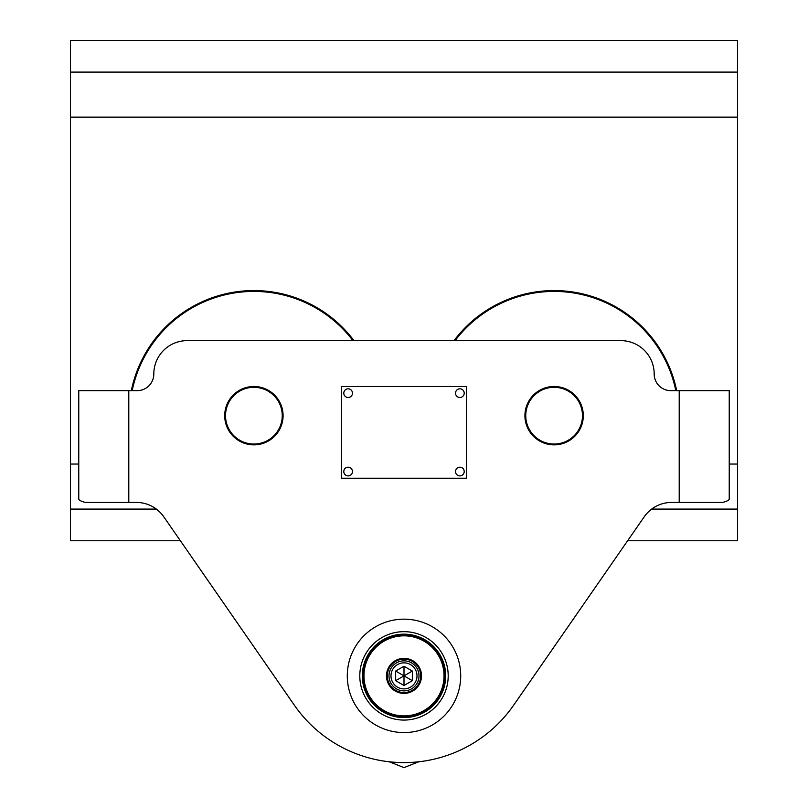 <?xml version="1.0" encoding="UTF-8"?>
<svg xmlns="http://www.w3.org/2000/svg" width="808" height="808" viewBox="0 0 808 808"><rect width="100%" height="100%" fill="white"/><g stroke="black" fill="none" stroke-linecap="round" stroke-linejoin="round"><path stroke-width="1.21" d="M627.604 540.764L737.583 540.764L737.583 509.08L651.662 509.08M156.338 509.08L70.417 509.08L70.417 40.4L737.583 40.4L737.583 72.094L70.417 72.094M294.334 705.172A133.431 133.431 0 0 0 513.666 705.172L644.239 516.777A33.36 33.36 0 0 1 671.65 502.424L722.534 502.424C726.958 501.334 729.19 500.162 729.24 498.91L729.24 390.678L670.862 390.678A16.675 16.675 0 0 1 654.187 373.993L654.187 373.983A33.36 33.36 0 0 0 620.827 340.623L187.173 340.623A33.36 33.36 0 0 0 153.813 373.983A16.675 16.675 0 0 1 137.138 390.678L78.76 390.678L78.76 498.91C78.81 500.162 81.042 501.334 85.466 502.424L136.35 502.424A33.36 33.36 0 0 1 163.761 516.777L294.334 705.172L180.396 540.764L70.417 540.764L70.417 509.08M737.583 72.094L737.583 117.12L70.417 117.12M737.583 509.08L737.583 117.12M404 732.573A56.712 56.712 0 0 0 460.712 675.862A56.712 56.712 0 0 0 404 619.16A56.712 56.712 0 0 0 347.288 675.862A56.712 56.712 0 0 0 404 732.573M253.894 444.865A29.189 29.189 0 0 0 283.083 415.676A29.189 29.189 0 0 0 253.894 386.487A29.189 29.189 0 0 0 224.705 415.676A29.189 29.189 0 0 0 253.894 444.865M554.106 444.865A29.189 29.189 0 0 0 583.295 415.676A29.189 29.189 0 0 0 554.106 386.487A29.189 29.189 0 0 0 524.917 415.676A29.189 29.189 0 0 0 554.106 444.865M445.279 675.862A41.279 41.279 0 0 1 404 717.15A41.279 41.279 0 0 1 362.721 675.862A41.279 41.279 0 0 1 404 634.583A41.279 41.279 0 0 1 445.279 675.862M448.198 675.862A44.198 44.198 0 0 1 404 720.069A44.198 44.198 0 0 1 359.802 675.862A44.198 44.198 0 0 1 404 631.664A44.198 44.198 0 0 1 448.198 675.862M362.307 675.862A41.693 41.693 0 0 0 404 717.565A41.693 41.693 0 0 0 445.693 675.862A41.693 41.693 0 0 0 404 634.169A41.693 41.693 0 0 0 362.307 675.862M460.712 675.862A56.712 56.712 0 0 0 404 619.16A56.712 56.712 0 0 0 347.288 675.862A56.712 56.712 0 0 0 404 732.573A56.712 56.712 0 0 0 460.712 675.862M564.974 389.486A28.351 28.351 0 0 0 527.917 404.818A28.351 28.351 0 0 0 543.249 441.865A28.351 28.351 0 0 0 580.306 426.533A28.351 28.351 0 0 0 564.974 389.486M542.925 442.632A29.189 29.189 0 0 1 527.149 404.495A29.189 29.189 0 0 1 565.287 388.709A29.189 29.189 0 0 1 581.073 426.856A29.189 29.189 0 0 1 542.925 442.632M253.894 387.325A28.351 28.351 0 0 0 225.533 415.676A28.351 28.351 0 0 0 253.894 444.026A28.351 28.351 0 0 0 282.245 415.676A28.351 28.351 0 0 0 253.894 387.325M410.706 692.042A17.513 17.513 0 0 1 387.82 682.578A17.513 17.513 0 0 1 397.294 659.692A17.513 17.513 0 0 1 420.18 669.155A17.513 17.513 0 0 1 410.706 692.042M397.607 660.459A16.675 16.675 0 0 0 388.598 682.255A16.675 16.675 0 0 0 410.393 691.274A16.675 16.675 0 0 0 419.403 669.479A16.675 16.675 0 0 0 397.607 660.459M419.332 712.838A40.026 40.026 0 0 0 440.976 660.53A40.026 40.026 0 0 0 388.668 638.886A40.026 40.026 0 0 0 367.024 691.204A40.026 40.026 0 0 0 419.332 712.838M388.345 638.118A40.865 40.865 0 0 1 441.744 660.217A40.865 40.865 0 0 1 419.655 713.615A40.865 40.865 0 0 1 366.256 691.517A40.865 40.865 0 0 1 388.345 638.118M417.009 675.862A13.009 13.009 0 0 0 404 662.853A13.009 13.009 0 0 0 390.991 675.862A13.009 13.009 0 0 0 404 688.881A13.009 13.009 0 0 0 417.009 675.862M388.991 675.862A15.009 15.009 0 0 1 404 660.853A15.009 15.009 0 0 1 419.009 675.862A15.009 15.009 0 0 1 404 690.88A15.009 15.009 0 0 1 388.991 675.862M404 666.236L395.657 671.054L395.657 680.679L404 685.497L412.343 680.679L412.343 671.054L404 666.236L404 685.497M395.657 680.679L404 675.862L412.343 680.679M395.657 671.054L404 675.862L412.343 671.054M675.831 390.678A124.26 124.26 0 0 0 455.086 340.623M454.035 340.623A125.088 125.088 0 0 1 676.68 390.678M352.914 340.623A124.26 124.26 0 0 0 132.169 390.678M131.32 390.678A125.088 125.088 0 0 1 353.965 340.623M466.549 386.487L466.549 478.225L341.451 478.225L341.451 386.487L466.549 386.487M352.45 392.809A4.333 4.333 0 0 0 347.773 388.84A4.333 4.333 0 0 0 343.804 393.516A4.333 4.333 0 0 0 348.48 397.486A4.333 4.333 0 0 0 352.45 392.809M352.45 471.195A4.333 4.333 0 0 0 347.773 467.226A4.333 4.333 0 0 0 343.804 471.902A4.333 4.333 0 0 0 348.48 475.872A4.333 4.333 0 0 0 352.45 471.195M464.196 392.809A4.333 4.333 0 0 0 459.52 388.84A4.333 4.333 0 0 0 455.55 393.516A4.333 4.333 0 0 0 460.227 397.486A4.333 4.333 0 0 0 464.196 392.809M464.196 471.195A4.333 4.333 0 0 0 459.52 467.226A4.333 4.333 0 0 0 455.55 471.902A4.333 4.333 0 0 0 460.227 475.872A4.333 4.333 0 0 0 464.196 471.195M737.583 464.044L729.24 464.044M78.76 464.044L70.417 464.044M679.205 502.424L679.205 390.678M128.795 502.424L128.795 390.678M389.214 761.772L404 767.6L418.786 761.772"/></g></svg>
